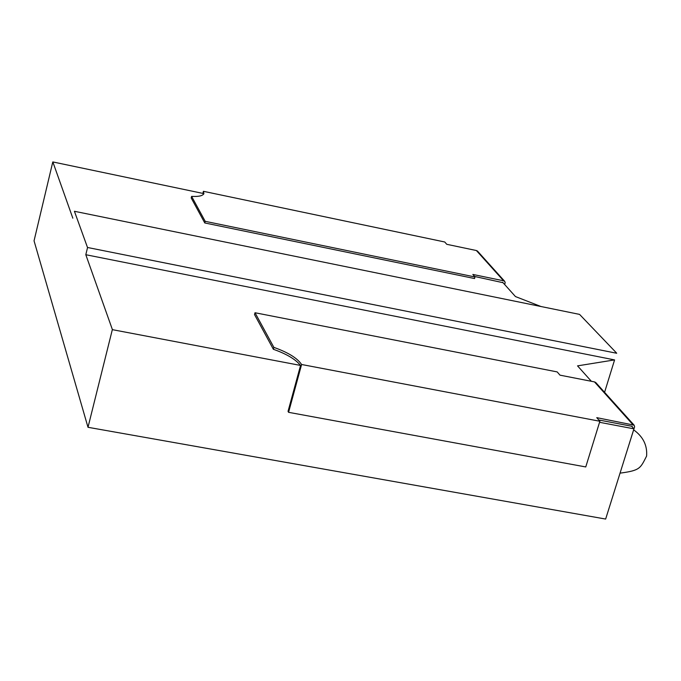 <?xml version="1.0" encoding="UTF-8"?>
<svg xmlns="http://www.w3.org/2000/svg" width="681" height="681" viewBox="0 0 681 681"><rect width="100%" height="100%" fill="white"/><g stroke="black" fill="none" stroke-linecap="round" stroke-linejoin="round"><path stroke-width="1.02" d="M191.599 196.375L191.199 197.958L204.777 222.959L205.194 221.325L191.599 196.375C198.529 196.775 202.632 195.873 203.9 193.685L203.415 191.31L444.761 241.993L446.762 244.309L476.377 250.523L477.466 251.068L504.723 281.364L503.591 280.793L476.377 250.523M205.194 221.325L475.032 276.98M474.955 276.963L474.521 278.478M204.777 222.959L474.58 278.546M503.591 280.793L472.835 274.443L474.98 276.92M474.58 276.46L503.029 282.7M504.664 284.522L505.174 282.768L504.723 281.364M203.415 191.31L202.878 193.413M203.33 193.506L203.593 194.255M599.876 421.258L585.754 466.945L288.574 412.32L288.046 411.333L300.534 365.476C295.665 359.355 286.607 353.958 273.37 349.285L273.881 347.387C288.089 352.435 297.325 358.138 301.598 364.497L599.876 421.258L596.76 417.657L634.113 425.165L595.739 382.509L594.47 381.896L632.794 424.527M273.37 349.285L254.524 314.571L255.009 312.741L557.177 371.911M594.47 381.896L559.986 375.154L557.237 371.979M627.831 448.302L634.615 426.8L634.113 425.165M632.096 426.757L632.223 426.349L598.769 419.981M301.598 364.497L288.574 412.32M255.009 312.741L273.881 347.387M34.05 240.827L88.002 427.293L605.647 519.058L633.934 428.843L605.647 519.058L88.002 427.293L112.339 329.638L88.002 427.293L34.05 240.827L52.795 161.942L34.05 240.827M616.671 353.158L579.676 314.511L616.671 353.158M604.575 392.333L614.534 360.062L604.575 392.333M74.493 211.297L579.437 314.367L74.493 211.297M74.425 211.289L87.5 247.475L74.425 211.289M616.688 353.26L87.568 247.492L85.806 254.72L112.416 329.664L300.5 365.425L112.416 329.664L85.806 254.72L614.594 359.926L85.806 254.72L87.568 247.492L616.654 353.252M52.854 161.95L72.833 218.192L52.854 161.942L203.372 193.515L52.854 161.942M599.561 422.297L633.951 428.834L599.561 422.297M633.943 428.826L631.627 426.238L633.943 428.826M614.526 359.909L577.539 365.867L591.355 381.283L577.539 365.867L614.407 359.926M540.978 306.518L515.449 296.558L502.621 282.24L515.449 296.558L540.978 306.518M620.042 473.142C640.319 470.46 640.336 468.281 646.592 456.083C647.435 445.408 643.119 436.666 633.653 429.856"/></g></svg>
